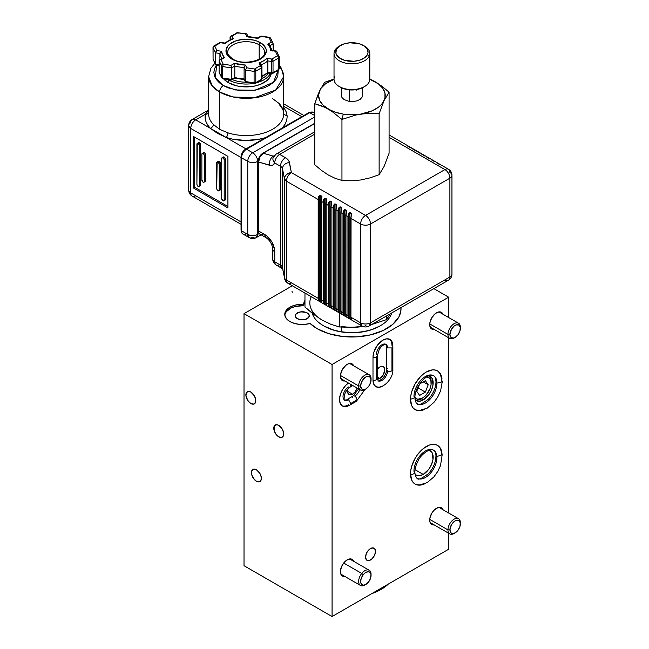 <?xml version="1.0" encoding="UTF-8"?>
<svg xmlns="http://www.w3.org/2000/svg" width="649" height="649" viewBox="0 0 649 649"><rect width="100%" height="100%" fill="white"/><g stroke="black" fill="none" stroke-linecap="round" stroke-linejoin="round"><path stroke-width="0.97" d="M256.412 481.217A7.017 4.048 60 0 1 251.828 475.036A7.017 4.048 60 0 1 252.907 469.414A7.017 4.048 60 0 1 256.412 469.754L259.924 473.462L261.279 477.177L260.995 480.325L259.17 481.842L256.412 481.217L254.513 479.684L251.828 475.036L251.455 472.618L252.291 469.925L253.662 469.13L256.412 469.754A7.017 4.048 60 0 1 260.995 475.936A7.017 4.048 60 0 1 259.924 481.558A7.017 4.048 60 0 1 256.412 481.217A7.017 4.048 60 0 1 251.828 475.036A7.017 4.048 60 0 1 252.907 469.414A7.017 4.048 60 0 1 256.412 469.754A7.017 4.048 60 0 1 260.995 475.936A7.017 4.048 60 0 1 259.924 481.558A7.017 4.048 60 0 1 256.412 481.217L259.17 481.842L260.541 481.047L261.279 479.416L261.279 477.177L259.924 473.462L258.31 471.288L256.412 469.754L253.662 469.13L251.828 470.647L251.828 475.036L253.662 478.654L256.412 481.217M278.737 436.818A7.017 4.048 60 0 1 274.154 430.636A7.017 4.048 60 0 1 275.233 425.014A7.017 4.048 60 0 1 278.737 425.363L282.25 429.062L283.605 432.778L283.321 435.925L281.496 437.442L279.711 437.264L277.772 436.152L275.233 433.118L274.154 430.636L273.781 428.226L274.616 425.525L276.839 424.697L278.737 425.363A7.017 4.048 60 0 1 283.321 431.544A7.017 4.048 60 0 1 282.25 437.166A7.017 4.048 60 0 1 278.737 436.818A7.017 4.048 60 0 1 274.154 430.636A7.017 4.048 60 0 1 275.233 425.014A7.017 4.048 60 0 1 278.737 425.363A7.017 4.048 60 0 1 283.321 431.544A7.017 4.048 60 0 1 282.25 437.166A7.017 4.048 60 0 1 278.737 436.818L281.496 437.442L282.867 436.655L283.605 435.017L283.605 432.778L282.25 429.062L280.636 426.896L277.772 424.908L275.987 424.738L274.154 426.255L274.154 430.636L275.987 434.262L278.737 436.818M250.839 403.524A7.017 4.048 60 0 1 246.255 397.342A7.017 4.048 60 0 1 247.326 391.72A7.017 4.048 60 0 1 250.839 392.061L254.343 395.768L255.698 399.484L255.414 402.631L253.589 404.149L250.839 403.524L248.932 401.991L246.709 398.591L245.971 396.101L245.971 393.862L246.709 392.231L248.08 391.436L250.839 392.061A7.017 4.048 60 0 1 255.414 398.243A7.017 4.048 60 0 1 254.343 403.873A7.017 4.048 60 0 1 250.839 403.524A7.017 4.048 60 0 1 246.255 397.342A7.017 4.048 60 0 1 247.326 391.72A7.017 4.048 60 0 1 250.839 392.061A7.017 4.048 60 0 1 255.414 398.243A7.017 4.048 60 0 1 254.343 403.873A7.017 4.048 60 0 1 250.839 403.524L252.737 404.181L254.343 403.873L255.698 401.723L255.698 399.484L254.96 396.993L252.737 393.594L250.839 392.061L248.08 391.436L246.255 392.953L245.971 396.101L248.08 400.968L250.839 403.524M297.347 318.667A7.017 4.048 180 0 1 295.287 315.803A7.017 4.048 180 0 1 299.619 312.064A7.017 4.048 180 0 1 307.269 312.94L303.675 311.828L299.619 312.064L295.822 314.254L295.425 316.59L296.471 318.051L299.619 319.543L303.675 319.779L306.206 319.17L308.786 317.353L309.322 315.803L308.786 314.254L307.269 312.94A7.017 4.048 180 0 1 309.322 315.803A7.017 4.048 180 0 1 304.989 319.543A7.017 4.048 180 0 1 297.347 318.667L299.619 319.543A7.017 4.048 180 0 1 295.287 315.803A7.017 4.048 180 0 1 304.989 312.064A7.017 4.048 180 0 1 309.322 315.803A7.017 4.048 180 0 1 299.619 319.543L304.989 319.543L308.786 317.353L309.184 315.008L308.137 313.548L306.198 312.437L300.933 311.828L297.339 312.94L295.822 314.254L295.287 315.803L295.822 317.353L297.347 318.667M310.044 323.462A17.539 10.124 180 0 1 289.9 321.531L286.769 319.073L285.049 316.193L284.895 313.142L286.314 310.206L289.186 307.65L293.251 305.695L298.134 304.535L303.391 304.267A49.113 28.353 180 0 1 304.965 300.325L303.391 305.695L303.391 304.267A17.539 10.124 180 0 0 284.765 314.367A17.539 10.124 180 0 0 289.9 321.531L294.289 323.38L299.44 324.362L304.86 324.386L310.044 323.462L317.191 328.694A49.113 28.353 180 0 1 310.044 323.462M377.061 369.557L379.819 367.001A7.017 4.048 -60 0 1 383.332 366.653A7.017 4.048 -60 0 1 384.403 372.275A7.017 4.048 -60 0 1 379.819 378.456L377.434 377.085L379.819 378.456L377.061 379.081M352.537 394.211L347.572 391.347L347.986 388.824A7.017 4.048 -60 0 0 349.024 394.56L347.953 393.318L347.572 391.347L352.537 394.211L350.638 394.876L349.024 394.56A7.017 4.048 -60 0 0 352.537 394.211A7.017 4.048 -60 0 0 357.112 388.037L355.295 391.655L352.537 394.211M428.819 450.26A14.035 8.104 -60 0 1 430.246 450.804A14.035 8.104 -60 0 1 432.396 462.047A14.035 8.104 -60 0 1 423.229 474.411L415.06 469.698L423.229 474.411L419.432 475.733L416.212 475.109L414.979 474.086M428.819 375.787A14.035 8.104 -60 0 1 430.246 376.331A14.035 8.104 -60 0 1 432.396 387.575A14.035 8.104 -60 0 1 423.229 399.938L421.242 398.794L423.229 399.938L421.298 400.839L417.721 401.196L414.979 399.614M372.997 357.331A14.035 8.104 -60 0 1 382.918 340.149L377.41 345.26L373.751 352.512L372.997 357.331L372.997 380.249L373.751 384.2L375.909 386.674L379.121 387.299L382.934 385.968A14.035 8.104 -60 0 1 375.909 386.674A14.035 8.104 -60 0 1 372.997 380.249L372.997 357.331M426.328 446.488A22.366 12.915 -60 0 1 437.515 445.376A22.366 12.915 -60 0 1 442.01 453.318L440.939 449.319L439.478 447.007L437.515 445.376L435.114 444.492L432.38 444.378L429.419 445.052L423.245 448.621L417.542 454.633L415.149 458.291L411.717 466.193L410.825 470.136L410.517 473.875L411.717 480.171L413.186 482.483L415.149 484.113L417.542 484.998L420.276 485.111L424.276 484.032A22.366 12.915 -60 0 1 415.149 484.113A22.366 12.915 -60 0 1 411.717 466.193A22.366 12.915 -60 0 1 426.328 446.488M426.328 372.015A22.366 12.915 -60 0 1 437.515 370.904A22.366 12.915 -60 0 1 442.01 378.846L440.939 374.854L439.478 372.542L437.515 370.904L435.114 370.019L432.38 369.914L426.328 372.015L423.245 374.149L420.276 376.899L415.149 383.819L411.717 391.72L410.825 395.663L410.517 399.403L411.717 405.698L413.186 408.01L415.149 409.641L417.542 410.525L420.276 410.639L424.276 409.568A22.366 12.915 -60 0 1 415.149 409.641A22.366 12.915 -60 0 1 411.717 391.72A22.366 12.915 -60 0 1 426.328 372.015M436.534 508.264A9.646 5.573 -60 0 1 441.361 507.786A9.646 5.573 -60 0 1 442.926 509.7L441.361 507.786L437.864 507.648L433.921 510.365L431.715 513.351L429.841 518.462L429.841 521.536L431.715 524.489L434.157 524.895A9.646 5.573 -60 0 1 431.715 524.489A9.646 5.573 -60 0 1 430.23 516.766A9.646 5.573 -60 0 1 436.534 508.264M347.239 559.819A9.646 5.573 -60 0 1 352.058 559.341A9.646 5.573 -60 0 1 353.632 561.263L352.058 559.341L348.57 559.203L345.909 560.736L342.412 564.906L340.547 570.017L340.547 573.091L342.412 576.052L344.862 576.45A9.646 5.573 -60 0 1 342.412 576.052A9.646 5.573 -60 0 1 340.936 568.321A9.646 5.573 -60 0 1 347.239 559.819M347.239 364.332A9.646 5.573 -60 0 1 352.058 363.854A9.646 5.573 -60 0 1 353.632 365.776L352.058 363.854L348.57 363.716L345.909 365.249L342.412 369.427L340.547 374.538L340.547 377.604L342.412 380.565L344.862 380.963A9.646 5.573 -60 0 1 342.412 380.565A9.646 5.573 -60 0 1 340.936 372.834A9.646 5.573 -60 0 1 347.239 364.332M436.534 312.777A9.646 5.573 -60 0 1 441.361 312.299A9.646 5.573 -60 0 1 442.926 314.221L441.361 312.299L437.864 312.161L435.203 313.694L431.715 317.864L429.841 322.975L429.841 326.049L431.715 329.011L434.157 329.408A9.646 5.573 -60 0 1 431.715 329.011A9.646 5.573 -60 0 1 430.23 321.279A9.646 5.573 -60 0 1 436.534 312.777M304.965 301.761A49.113 28.353 0 0 0 303.391 305.695L304.965 301.761M401.009 309.362A49.113 28.353 0 0 0 400.855 307.683M400.993 307.602A49.113 28.353 180 0 1 401.025 308.64A49.113 28.353 180 0 1 370.709 334.835A49.113 28.353 180 0 1 317.191 328.694L328.767 333.651L342.331 336.45L356.731 336.863L370.709 334.835L383.072 330.56L392.75 324.395L398.916 316.874L400.79 311.423L400.993 307.602M370.522 548.527A7.017 4.048 -60 0 1 374.027 548.178A7.017 4.048 -60 0 1 375.106 553.8A7.017 4.048 -60 0 1 370.522 559.982A7.017 4.048 -60 0 1 367.01 560.33A7.017 4.048 -60 0 1 365.939 554.708A7.017 4.048 -60 0 1 370.522 548.527L367.764 551.082L366.393 553.451L365.557 557.118L365.939 559.089L367.01 560.33L369.549 560.428L371.488 559.316L374.027 556.274L375.106 553.8L375.382 550.328L374.643 548.689L372.421 547.861L369.549 549.192L367.764 551.082L366.393 553.451L365.557 557.118A7.017 4.048 -60 0 1 368.624 550.06A7.017 4.048 -60 0 1 374.027 548.178A7.017 4.048 -60 0 1 375.479 551.39A7.017 4.048 -60 0 1 372.421 558.448A7.017 4.048 -60 0 1 367.01 560.33A7.017 4.048 -60 0 1 365.557 557.118L366.393 559.819L368.624 560.639L371.488 559.316L374.027 556.274L375.382 552.559L375.106 549.411L373.272 547.902L370.522 548.527M448.654 549.241L332.069 616.55L244.016 565.709L332.069 616.55L332.069 364.495L244.016 313.654L244.016 565.709L244.016 313.654L332.069 364.495L448.654 297.185L448.654 317.523L448.654 297.185L433.84 288.635L448.654 297.185L332.069 364.495L332.069 616.55L448.654 549.241L448.654 533.259L448.654 549.241M284.895 314.578L286.314 311.642L291.093 308.015L295.611 306.442L303.391 305.695A17.539 10.124 0 0 0 284.806 315.089M448.654 337.78L448.654 513.01L448.654 337.78M292.31 285.771L244.016 313.654L292.31 285.771M348.44 383.032L345.641 385.457L342.421 389.806L340.271 394.762L339.516 399.581L340.271 403.532L342.421 406.006L345.641 406.631L349.438 405.309A14.035 8.104 -60 0 1 342.421 406.006A14.035 8.104 -60 0 1 340.092 395.403A14.035 8.104 -60 0 1 348.44 383.032M392.848 345.876L392.085 341.926L389.935 339.451L386.715 338.827L382.918 340.149A14.035 8.104 -60 0 1 389.935 339.451A14.035 8.104 -60 0 1 392.848 345.876L392.848 345.885M428.746 375.779L430.246 376.331L432.396 378.805L432.964 385.1L431.48 390.09L428.746 394.827L423.229 399.938A14.035 8.104 -60 0 1 416.212 400.636A14.035 8.104 -60 0 1 415.027 399.67M428.746 450.244L431.48 451.826L432.396 453.278L432.964 459.573L431.48 464.554L428.746 469.3L423.229 474.411A14.035 8.104 -60 0 1 416.212 475.109A14.035 8.104 -60 0 1 415.027 474.135M377.434 369.086A7.017 4.048 -60 0 1 379.819 367.001L381.717 366.344L383.332 366.653L384.403 367.894L384.784 369.865L383.332 374.757L379.819 378.456A7.017 4.048 -60 0 1 377.475 379.13M418.491 404.311A16.225 9.37 120 0 0 430.53 398.689A16.225 9.37 120 0 0 436.907 383.137L435.998 381.863L436.907 383.137A16.225 9.37 -60 0 1 430.53 398.689A16.225 9.37 -60 0 1 418.491 404.311M441.328 380.59L442.237 381.863L436.907 383.137A16.225 9.37 120 0 0 432.388 375.203A16.225 9.37 120 0 0 420.341 380.833A16.225 9.37 120 0 0 413.965 396.385L414.881 397.659L410.517 399.313L414.881 397.659C414.914 393.886 416.131 389.871 418.532 385.62L422.304 380.509C427.042 375.941 430.79 374.335 433.548 375.706C434.854 376.047 435.666 378.099 435.998 381.863C435.779 387.842 433.305 393.562 428.567 399.013C421.42 404.335 417.672 405.933 417.323 403.808C416.52 404.368 415.701 402.315 414.881 397.659M432.388 375.203A16.225 9.37 -60 0 1 436.907 383.137L442.237 381.863L440.33 373.994L437.929 371.163M418.54 478.8A16.225 9.37 120 0 0 430.985 472.618A16.225 9.37 120 0 0 436.866 456.515L435.958 455.274L436.866 456.515A16.225 9.37 -60 0 1 430.985 472.618A16.225 9.37 -60 0 1 418.54 478.8M441.271 453.546L442.18 454.795L436.866 456.515A16.225 9.37 120 0 0 432.339 449.66A16.225 9.37 120 0 0 419.887 455.833A16.225 9.37 120 0 0 414.005 471.945L414.922 473.186L410.566 475.271L414.922 473.186C414.67 469.203 415.887 464.822 418.564 460.044C419.708 456.352 429.435 447.38 433.548 450.179C434.66 450.479 435.463 452.175 435.958 455.274C435.901 462.161 433.362 468.302 428.356 473.705C421.412 478.792 417.737 480.317 417.323 478.281C416.569 478.556 415.766 476.861 414.922 473.186M432.339 449.66A16.225 9.37 -60 0 1 436.866 456.515L442.18 454.795L440.322 448.443L437.929 445.636M350.752 385.709A3.123 1.801 -120 0 0 350.419 384.176A3.123 1.801 60 0 1 350.752 385.709L351.912 385.035L350.752 385.709A3.123 1.801 60 0 1 350.103 387.137A3.123 1.801 -120 0 0 350.752 385.709M352.537 397.391A3.123 1.801 60 0 1 353.194 395.955A3.123 1.801 60 0 1 354.743 396.117A3.123 1.801 60 0 1 356.95 399.938A3.123 1.801 60 0 1 356.293 401.374A3.123 1.801 -120 0 0 356.95 399.938L350.752 403.524L350.087 404.96L350.752 403.524L348.545 399.695A7.788 4.494 -60 0 1 344.157 399.719A7.788 4.494 120 0 0 348.545 399.695L350.752 403.524L356.95 399.938A3.123 1.801 -120 0 0 354.743 396.117A7.788 4.494 120 0 0 359.741 389.554M352.829 385.563L350.103 387.137C347.637 388.589 345.714 391.25 344.351 395.127C343.994 399.208 344.092 400.855 344.651 400.084L348.545 399.695L346.996 399.533M359.781 389.424A7.788 4.494 -60 0 1 354.743 396.117A3.123 1.801 -120 0 0 353.186 395.963L358.629 388.913M348.545 404.798A14.035 8.104 -60 0 1 343.459 406.112M348.545 386.982A7.788 4.494 120 0 0 343.605 393.367A7.788 4.494 120 0 0 344.157 399.719M389.473 339.224A14.035 8.104 -60 0 1 391.947 345.365M392.864 369.532A3.123 1.801 180 0 1 391.947 370.822L391.947 347.913L387.534 347.913L386.617 346.639L387.534 347.913A7.788 4.494 120 0 0 385.368 344.108A7.788 4.494 120 0 0 379.584 346.801A7.788 4.494 120 0 0 376.525 354.273A3.123 1.801 180 0 1 377.434 355.547A3.123 1.801 180 0 1 376.525 356.82A3.123 1.801 180 0 1 373.005 357.177A3.123 1.801 0 0 0 376.525 356.82L376.525 379.73A3.123 1.801 180 0 1 373.402 380.184M385.368 344.108A7.788 4.494 -60 0 1 387.534 347.913L391.947 347.913L392.864 346.623L391.947 347.913L391.947 370.822A3.123 1.801 180 0 1 387.534 370.822A7.788 4.494 -60 0 1 384.476 378.294A7.788 4.494 -60 0 1 378.692 380.987A7.788 4.494 120 0 0 384.476 378.294A7.788 4.494 120 0 0 387.534 370.822A3.123 1.801 0 0 0 391.947 370.822A3.123 1.801 0 0 0 392.864 369.549C393.513 378.927 381.774 390.682 375.017 386.155M372.997 380.095A3.123 1.801 0 0 0 376.525 379.73A3.123 1.801 0 0 0 377.434 378.456A3.123 1.801 180 0 1 376.525 379.73L376.525 356.82A3.123 1.801 0 0 0 377.434 355.53L379.162 349.714C382.302 344.067 386.999 343.751 385.92 344.343L386.617 346.639L386.617 369.549A3.123 1.801 0 0 0 387.534 370.822A3.123 1.801 180 0 1 386.617 369.565A3.123 1.801 180 0 1 387.534 368.275M351.052 216.807L350.922 317.231A7.017 4.048 120 0 0 351.442 319.495A7.017 4.048 -60 0 1 350.922 317.231L360.601 322.821L362.053 326.033A7.017 4.048 -60 0 1 360.601 322.821C363.902 324.386 367.212 324.386 370.522 322.821A7.017 4.048 60 0 1 369.07 326.033L370.522 322.821L370.522 224.002A7.017 4.048 180 0 1 360.601 224.002A7.017 4.048 -60 0 1 365.557 215.411A7.017 4.048 60 0 1 370.522 224.002A7.017 4.048 -120 0 0 365.557 215.411A7.017 4.048 120 0 0 360.601 224.002L360.601 322.821A7.017 4.048 0 0 0 370.522 322.821L449.895 276.993A7.017 4.048 60 0 1 448.443 280.206A7.017 4.048 -120 0 0 449.895 276.993A7.017 4.048 0 0 0 451.947 274.129A7.017 4.048 180 0 1 449.895 276.993L449.895 178.175A7.017 4.048 60 0 0 444.938 169.584A7.017 4.048 -60 0 1 448.443 169.235A7.017 4.048 120 0 0 444.938 169.584L389.084 137.337L444.938 169.584L365.557 215.411L291.393 172.593A7.017 4.048 120 0 0 286.436 181.185L318.18 199.511L318.18 298.329L286.436 280.003L286.436 181.185L318.18 199.511A7.017 4.048 -60 0 1 318.7 196.655L320.233 195.317L321.896 196.355L321.677 198.375A7.017 4.048 120 0 0 321.158 201.231L323.145 202.374L323.145 301.193L321.158 300.049L321.158 201.231L323.145 202.374A7.017 4.048 -60 0 1 323.664 199.519L324.946 198.115L326.682 199.04L326.642 201.239A7.017 4.048 120 0 0 326.114 204.094L328.102 205.246L328.102 304.057L326.114 302.913L326.114 204.094L328.102 205.246A7.017 4.048 -60 0 1 328.621 202.383L330.154 201.044L331.817 202.082L331.598 204.102A7.017 4.048 120 0 0 331.079 206.958L333.067 208.11L333.067 306.92L331.079 305.776L331.079 206.958L333.067 208.11A7.017 4.048 -60 0 1 333.586 205.246L334.868 203.851L336.604 204.768L336.563 206.966A7.017 4.048 120 0 0 336.044 209.822L338.024 210.974L338.024 309.784L336.044 308.64L336.044 209.822L338.024 210.974A7.017 4.048 -60 0 1 338.543 208.11L340.076 206.771L341.739 207.81L341.52 209.83A7.017 4.048 120 0 0 341.001 212.685L342.988 213.837L342.988 312.656L341.001 311.504L341.001 212.685L342.988 213.837A7.017 4.048 -60 0 1 343.508 210.974L344.789 209.578L346.525 210.495L346.485 212.694A7.017 4.048 120 0 0 345.966 215.557L347.945 216.701L347.945 315.519L345.966 314.367L345.966 215.557L347.945 216.701A7.017 4.048 -60 0 1 348.472 213.837L349.998 212.499L351.661 213.545L351.442 215.557A7.017 4.048 120 0 0 350.922 218.421L360.601 224.002L360.601 322.821L350.922 317.231L350.922 218.421L360.601 224.002A7.017 4.048 0 0 0 370.522 224.002L449.895 178.175L449.895 276.993L370.522 322.821L370.522 224.002L449.895 178.175A7.017 4.048 0 0 0 451.947 175.311A7.017 4.048 180 0 1 449.895 178.175A7.017 4.048 -120 0 0 444.938 169.584L365.557 215.411L291.393 172.593L289 161.187L286.955 158.737L279.695 154.381L314.749 134.14L279.695 154.381A7.017 4.048 120 0 0 274.73 162.972L280.473 166.29L280.473 265.1L274.77 261.815L274.584 249.443L271.866 242.004L266.788 235.936L258.651 231.02L258.651 162.096L271.25 165.495L272.718 165.171L274.73 162.972L280.473 166.29A7.017 4.048 -60 0 1 285.43 157.691L279.695 154.381A7.017 4.048 -120 0 0 276.19 154.032A7.017 4.048 60 0 1 279.695 154.381A7.017 4.048 -60 0 0 274.73 162.972A7.017 5.233 -157.7 0 1 273.18 157.504A7.017 5.233 -157.7 0 1 275.062 155.387A7.017 4.048 60 0 1 276.19 154.032L314.749 131.771M260.947 155.249L259.276 157.845L258.651 160.668A1.752 1.014 180 0 0 258.132 161.382A1.752 1.014 0 0 0 258.651 162.096L269.586 165.26A7.017 4.908 -73.9 0 1 273.343 156.149L263.307 153.245L314.749 123.545L263.307 153.245L259.892 157.026L258.651 162.096C258.781 158.299 260.338 155.354 263.307 153.245A1.752 1.014 -120 0 0 262.731 153.286A1.752 1.014 60 0 1 263.307 153.245L273.343 156.149L274.34 155.573L273.343 156.149A7.017 4.908 106.1 0 0 269.586 165.26A10.522 6.076 -120 0 0 274.73 162.972A7.017 5.233 22.3 0 1 273.205 157.447L274.503 156.06M282.583 268.467A7.017 5.695 -10.9 0 1 282.485 267.518L282.485 168.708L284.424 178.767L284.424 277.585L282.485 267.518A7.017 4.048 0 0 0 280.473 265.1L280.473 166.29A7.017 4.048 180 0 1 282.485 168.708L284.424 178.767L286.436 181.185C286.728 177.534 288.383 174.67 291.393 172.593L288.724 173.202L286.46 174.589L284.952 176.544L284.424 178.767A7.017 5.695 -10.9 0 1 291.393 172.593L289.454 162.526A7.017 5.695 169.1 0 0 282.485 168.708A7.017 5.695 -10.9 0 1 289.454 162.526A14.035 8.104 0 0 0 285.43 157.691A7.017 4.048 120 0 0 280.473 166.29A7.017 4.048 180 0 1 282.485 168.708L282.485 267.518A7.017 5.695 169.1 0 0 282.566 268.402L284.424 277.585A7.017 4.048 0 0 0 286.436 280.003L286.436 181.185A7.017 4.048 180 0 1 284.424 178.767L284.424 277.585L282.485 267.518A7.017 4.048 0 0 0 280.473 265.1A7.017 4.048 120 0 0 281.926 268.313A7.017 4.048 -60 0 1 280.473 265.1L274.77 261.815A7.017 4.048 120 0 0 276.223 265.027A7.017 4.048 -60 0 1 274.77 261.815L274.77 251.788A14.035 8.104 -120 0 0 264.849 234.605L258.651 231.02A7.017 4.048 120 0 0 260.103 234.232A7.017 4.048 -60 0 1 258.651 231.02A1.752 1.014 180 0 1 258.132 230.306A1.752 1.014 0 0 0 258.651 231.02L258.651 162.096A1.752 1.014 180 0 1 258.132 161.382L258.132 230.306C258.553 232.715 259.211 234.021 260.103 234.232A7.017 4.048 -60 0 0 263.608 233.883M449.895 172.447A7.017 4.048 180 0 1 451.947 175.311C451.874 172.658 450.706 170.63 448.443 169.235A7.017 4.048 -60 0 1 449.895 172.447M369.07 326.033A7.017 4.048 60 0 1 365.557 325.684A7.017 4.048 -60 0 1 362.053 326.033C364.324 327.274 366.661 327.274 369.07 326.033L448.443 280.206A7.017 4.048 60 0 1 444.938 279.857M351.612 319.803L348.472 317.775A7.017 4.048 -60 0 1 347.945 315.519L345.966 314.367A7.017 4.048 120 0 0 346.485 316.631L343.508 314.911A7.017 4.048 -60 0 1 342.988 312.656L341.001 311.504A7.017 4.048 120 0 0 341.52 313.759L338.543 312.047A7.017 4.048 -60 0 1 338.024 309.784L336.044 308.64A7.017 4.048 120 0 0 336.563 310.895L333.586 309.184A7.017 4.048 -60 0 1 333.067 306.92L331.079 305.776A7.017 4.048 120 0 0 331.598 308.032L328.621 306.32A7.017 4.048 -60 0 1 328.102 304.057L326.114 302.913A7.017 4.048 120 0 0 326.642 305.168L323.664 303.448A7.017 4.048 -60 0 1 323.145 301.193L321.158 300.049A7.017 4.048 120 0 0 321.677 302.304L318.7 300.584A7.017 4.048 -60 0 1 318.18 298.329L286.436 280.003A7.017 4.048 120 0 0 287.888 283.215A7.017 4.048 -60 0 1 286.436 280.003A7.017 4.048 180 0 1 284.424 277.585A7.017 5.695 -10.9 0 0 284.505 278.462C285.195 280.92 286.323 282.502 287.888 283.215A7.017 4.048 -60 0 0 291.393 282.867M273.854 156.222A3.505 2.028 60 0 1 273.343 156.149A3.505 2.028 60 0 0 273.854 156.222M279.735 264.678A7.017 4.048 -60 0 1 276.223 265.027C273.959 263.632 272.791 261.604 272.718 258.951A7.017 4.048 0 0 0 274.77 261.815A7.017 4.048 180 0 1 272.718 258.951L272.718 248.924A7.017 4.048 0 0 0 274.77 251.788A7.017 4.048 180 0 1 272.718 248.924C272.174 244.3 270.041 240.592 266.301 237.81L266.301 237.81A7.017 4.048 -60 0 1 264.849 234.605A7.017 4.048 120 0 0 266.301 237.81L260.103 234.232M321.839 197.296L321.571 198.261L321.717 196.176L320.233 195.317L318.7 196.655A7.017 4.048 120 0 0 318.18 199.511L318.18 298.329L318.675 298.329L318.675 199.511L319.787 195.617L321.653 196.404L321.839 197.296L321.847 196.809M321.847 302.621L320.168 301.72L320.168 195.552L320.168 301.72L319.17 300.471L319.17 196.793L319.17 300.471L318.675 298.329L318.675 199.511L318.18 199.511L318.675 199.511A6.668 3.845 -60 0 1 319.17 196.793L318.7 196.655L319.17 196.793L320.233 195.317L321.653 196.404L321.653 198.01L321.717 196.176L321.571 198.261L321.653 196.404M321.279 199.624L321.158 201.231A7.017 4.048 -60 0 1 321.677 198.375L321.158 200.947A6.668 3.845 120 0 1 321.62 198.334M326.812 305.484L325.125 304.584L325.125 198.416L326.812 199.673L326.642 201.239L326.682 199.04L325.19 198.18L323.664 199.519A7.017 4.048 120 0 0 323.145 202.374L323.145 301.193L323.64 301.193L323.64 202.374L324.135 199.665L325.125 198.416L325.125 304.584L324.135 303.343L324.135 199.665L324.135 303.343L323.64 301.193L323.64 202.374L323.145 202.374L323.64 202.374A6.668 3.845 -60 0 1 324.135 199.665L323.664 199.519L324.135 199.665L325.19 198.18L326.617 199.275L326.617 200.874L326.682 199.04L326.528 201.125L326.617 199.275M326.812 199.673L326.796 200.16M326.244 202.488L326.114 204.094A7.017 4.048 -60 0 1 326.642 201.239L326.114 203.81A6.668 3.845 120 0 1 326.577 201.198M331.769 308.348L330.09 307.456L330.09 201.279L331.769 202.537L331.598 204.102L331.639 201.904L330.154 201.044L328.621 202.383A7.017 4.048 120 0 0 328.102 205.246L328.102 304.057L328.597 304.057L328.597 205.246L329.092 202.529L330.09 201.279L330.09 307.456L329.092 306.206L329.092 202.529L329.092 306.206L328.597 304.057L328.597 205.246L328.102 205.246L328.597 205.246A6.668 3.845 -60 0 1 329.092 202.529L328.621 202.383L329.092 202.529L330.154 201.044L331.574 202.139L331.574 203.737L331.639 201.904L331.079 206.958A7.017 4.048 -60 0 1 331.598 204.102L331.493 203.989M331.769 202.537L331.761 203.023M331.201 205.352L331.079 206.674A6.668 3.845 120 0 1 331.542 204.062M336.734 311.212L335.046 310.319L335.046 204.143L336.734 205.4L336.563 206.966L336.604 204.768L335.111 203.908L333.586 205.246A7.017 4.048 120 0 0 333.067 208.11L333.067 306.92L333.562 306.92L333.562 208.11L334.057 205.392L335.046 204.143L335.046 310.319L334.057 309.07L334.057 205.392L334.057 309.07L333.562 306.92L333.562 208.11L333.067 208.11L333.562 208.11A6.668 3.845 -60 0 1 334.057 205.392L333.586 205.246L334.057 205.392L335.111 203.908L336.539 205.003L336.539 206.601L336.604 204.768L336.044 209.822A7.017 4.048 -60 0 1 336.563 206.966L336.45 206.853M336.734 205.4L336.726 205.887M336.166 208.215L336.044 209.538A6.668 3.845 120 0 1 336.498 206.926M341.69 314.075L340.011 313.183L340.011 207.007L341.69 208.264L341.52 209.83L341.561 207.631L340.076 206.771L338.543 208.11A7.017 4.048 120 0 0 338.024 210.974L338.024 309.784L338.518 309.784L338.518 210.974L339.013 208.256L340.011 207.007L340.011 313.183L339.013 311.934L339.013 208.256L339.013 311.934L338.518 309.784L338.518 210.974L338.024 210.974L338.518 210.974A6.668 3.845 -60 0 1 339.013 208.256L338.543 208.11L339.013 208.256L340.076 206.771L341.496 207.867L341.496 209.465L341.561 207.631L341.001 212.685A7.017 4.048 -60 0 1 341.52 209.83L341.415 209.716M341.69 208.264L341.682 208.751M341.131 211.079L341.001 212.401A6.668 3.845 120 0 1 341.463 209.789M346.655 316.939L344.968 316.047L344.968 209.87L346.655 211.128L346.485 212.694L346.525 210.495L345.033 209.635L343.508 210.974A7.017 4.048 120 0 0 342.988 213.837L342.988 312.656L343.483 312.656L343.483 213.837L343.978 211.12L344.968 209.87L344.968 316.047L343.978 314.797L343.978 211.12L343.978 314.797L343.483 312.656L343.483 213.837L342.988 213.837L343.483 213.837A6.668 3.845 -60 0 1 343.978 211.12L343.508 210.974L343.978 211.12L345.033 209.635L346.461 210.73L346.461 212.328L346.525 210.495L346.371 212.58L346.461 210.73M346.655 211.128L346.647 211.615M346.087 213.943L345.966 215.557A7.017 4.048 -60 0 1 346.485 212.694L345.966 215.265A6.668 3.845 120 0 1 346.42 212.653M351.417 215.192L351.482 213.359L349.998 212.499L348.472 213.837A7.017 4.048 120 0 0 347.945 216.701L347.945 315.519L348.44 315.519L348.44 216.701L349.551 212.799L351.417 213.594L351.417 215.192M351.612 213.992L351.604 214.478M351.417 319.089L351.482 319.925L348.935 317.661A6.668 3.845 -60 0 1 348.44 315.519L347.945 315.519A7.017 4.048 120 0 0 348.472 317.775L351.482 319.925L349.933 318.91L349.933 212.734L349.933 318.91L348.935 317.661L348.935 213.983L348.935 317.661L348.44 315.519L348.44 216.701L347.945 216.701L348.44 216.701A6.668 3.845 -60 0 1 348.935 213.983L348.472 213.837L348.935 213.983L349.998 212.499L351.482 213.359L350.922 218.129A6.668 3.845 120 0 1 351.385 215.517M318.675 298.329L318.18 298.329A7.017 4.048 120 0 0 318.7 300.584L319.17 300.471A6.668 3.845 -60 0 1 318.675 298.329M318.7 300.584L320.233 301.882L318.7 300.584M321.653 301.907L321.653 302.58L320.168 301.72L321.677 302.304A7.017 4.048 -60 0 1 321.158 300.049L321.158 299.765M321.571 302.093L321.855 302.572M436.72 162.883L439.697 164.603M431.763 160.019L434.741 161.739M426.799 157.155L429.776 158.875M421.842 154.292L424.819 156.011M416.877 151.428L419.854 153.148M411.92 148.564L414.898 150.284M323.64 301.193L323.145 301.193A7.017 4.048 120 0 0 323.664 303.448L324.135 303.343A6.668 3.845 -60 0 1 323.64 301.193M323.664 303.448L325.19 304.746L323.664 303.448M326.617 304.77L326.617 305.444L325.125 304.584L326.642 305.168A7.017 4.048 -60 0 1 326.114 302.913L326.114 302.629M326.528 304.965L326.82 305.436M328.597 304.057L328.102 304.057A7.017 4.048 120 0 0 328.621 306.32L329.092 306.206A6.668 3.845 -60 0 1 328.597 304.057M328.621 306.32L330.154 307.61L328.621 306.32M331.574 307.634L331.574 308.307L330.09 307.456L331.598 308.032A7.017 4.048 -60 0 1 331.079 305.776L331.079 305.492M331.574 202.139L331.574 203.956M331.493 307.829L331.777 308.299M333.562 306.92L333.067 306.92A7.017 4.048 120 0 0 333.586 309.184L334.057 309.07A6.668 3.845 -60 0 1 333.562 306.92M333.586 309.184L335.111 310.473L333.586 309.184M336.539 310.498L336.539 311.179L335.046 310.319L336.563 310.895A7.017 4.048 -60 0 1 336.044 308.64L336.044 308.356M336.539 205.003L336.539 206.82M336.45 310.693L336.742 311.171M338.518 309.784L338.024 309.784A7.017 4.048 120 0 0 338.543 312.047L339.013 311.934A6.668 3.845 -60 0 1 338.518 309.784M338.543 312.047L340.076 313.337L338.543 312.047M341.496 313.362L341.496 314.043L340.011 313.183L341.52 313.759A7.017 4.048 -60 0 1 341.001 311.504L341.001 311.22M341.496 207.867L341.496 209.684M341.415 313.556L341.707 314.035M343.483 312.656L342.988 312.656A7.017 4.048 120 0 0 343.508 314.911L343.978 314.797A6.668 3.845 -60 0 1 343.483 312.656M343.508 314.911L345.033 316.201L343.508 314.911M346.461 316.225L346.461 316.907L344.968 316.047L346.485 316.631A7.017 4.048 -60 0 1 345.966 314.367L345.966 314.084M346.371 316.42L346.663 316.899M351.417 213.594L351.417 215.411M350.922 316.947L350.922 218.421A7.017 4.048 -60 0 1 351.442 215.557L351.336 215.444M406.955 145.701L409.933 147.42M460.352 327.242L460.352 328.386A7.366 4.251 -60 0 1 455.136 337.407A7.366 4.251 -60 0 1 449.927 334.397L447.948 334.397A8.77 5.062 120 0 0 454.146 337.983L455.136 337.407L453.148 338.105L450.812 337.237L449.927 334.397A7.366 4.251 -60 0 1 455.136 325.376A7.366 4.251 -60 0 1 460.352 328.386L460.352 327.242A8.77 5.062 120 0 0 454.146 323.656A8.77 5.062 120 0 0 447.948 334.397L429.743 323.892L447.948 334.397A8.77 5.062 -60 0 1 451.777 325.579A8.77 5.062 -60 0 1 458.535 323.226A8.77 5.062 -60 0 1 460.352 327.242M454.665 337.658A8.77 5.062 -60 0 1 449.765 338.413A8.77 5.062 -60 0 1 447.948 334.397L449.927 334.397L451.453 329.27L454.122 326.082L456.158 324.906L458.819 325.011L460.246 327.274L459.954 330.917L458.032 334.722L455.136 337.407M371.05 378.797L371.05 379.941A7.366 4.251 -60 0 1 365.841 388.962A7.366 4.251 -60 0 1 360.633 385.96L358.646 385.96A8.77 5.062 120 0 0 364.852 389.538L365.841 388.962L363.846 389.66L361.509 388.792L360.633 385.96A7.366 4.251 -60 0 1 365.841 376.931A7.366 4.251 -60 0 1 371.05 379.941L371.05 378.797A8.77 5.062 120 0 0 364.852 375.219A8.77 5.062 120 0 0 358.646 385.96L340.441 375.447L358.646 385.96A8.77 5.062 -60 0 1 362.475 377.134A8.77 5.062 -60 0 1 369.232 374.781A8.77 5.062 -60 0 1 371.05 378.797M365.363 389.213A8.77 5.062 -60 0 1 360.463 389.968A8.77 5.062 -60 0 1 358.646 385.96L360.633 385.96L361.509 382.107L364.827 377.637L366.855 376.461L369.524 376.566L370.952 378.829L370.652 382.472L368.737 386.277L365.841 388.962M460.352 522.729L460.352 523.873A7.366 4.251 -60 0 1 455.136 532.894A7.366 4.251 -60 0 1 449.927 529.884L447.948 529.884A8.77 5.062 120 0 0 454.146 533.47L455.136 532.894L452.248 533.551L450.812 532.724L449.927 529.884A7.366 4.251 -60 0 1 455.136 520.863A7.366 4.251 -60 0 1 460.352 523.873L460.352 522.729A8.77 5.062 120 0 0 454.146 519.143A8.77 5.062 120 0 0 447.948 529.884L429.743 519.378L447.948 529.884A8.77 5.062 -60 0 1 451.777 521.058A8.77 5.062 -60 0 1 458.535 518.713A8.77 5.062 -60 0 1 460.352 522.729M454.665 533.145A8.77 5.062 -60 0 1 449.765 533.9A8.77 5.062 -60 0 1 447.948 529.884L449.927 529.884L451.453 524.749L454.122 521.569L456.158 520.393L458.819 520.498L460.246 522.753L459.954 526.404L458.032 530.209L455.136 532.894M365.363 584.7A8.77 5.062 -60 0 1 360.463 585.455A8.77 5.062 -60 0 1 361.744 573.448L363.237 574.73A7.366 4.251 -60 0 1 371.05 575.428A7.366 4.251 -60 0 1 368.445 582.145A7.366 4.251 -60 0 1 365.841 584.449A7.366 4.251 -60 0 1 360.812 582.899A7.366 4.251 -60 0 1 363.237 574.73L361.744 573.448A8.77 5.062 -60 0 1 369.232 570.268A8.77 5.062 -60 0 1 371.025 574.892A8.77 5.062 120 0 0 371.05 574.284A8.77 5.062 120 0 0 361.744 573.448L343.686 563.024L361.744 573.448A8.77 5.062 120 0 0 358.856 583.175A8.77 5.062 120 0 0 364.852 585.025L365.841 584.449M368.445 582.145L365.501 584.635L363.537 585.163L361.331 584.051L360.674 582.202L361.168 578.47L363.237 574.73L365.16 572.864L368.145 571.712L369.76 572.207L371.009 574.665L370.514 578.397L368.445 582.145M388.313 584.084A42.096 24.305 180 0 1 381.685 589.057A42.096 24.305 180 0 1 373.07 592.878A42.096 24.305 0 0 0 388.313 584.084M371.772 593.624A39.995 23.088 0 0 0 380.192 589.917L371.772 593.624M431.163 383.04A12.274 7.09 -60 0 1 429.914 388.954L431.066 384.606L430.912 380.793L429.476 378.075L426.677 376.858A12.274 7.09 -60 0 1 431.163 383.04L431.163 381.612A14.035 8.104 120 0 0 429.184 375.885A14.035 8.104 -60 0 1 431.147 382.358M421.882 398.405A14.035 8.104 -60 0 1 415.295 399.938A14.035 8.104 120 0 0 421.242 398.794L422.483 398.08A12.274 7.09 -60 0 0 429.914 388.954L426.166 395.006L422.88 397.845L417.988 399.224L416.626 398.835L414.622 396.847M419.619 383.981L416.755 391.363L419.619 395.436L425.346 392.126L428.21 384.743L425.346 380.671L419.619 383.981L425.346 380.671L428.21 384.743L423.253 381.88L428.21 384.743L425.346 392.126L418.086 387.932L425.346 392.126L419.619 395.436L416.755 391.363L419.619 383.981M422.483 398.08A12.274 7.09 -60 0 1 414.881 397.285M260.411 42.656A20.168 11.65 0 0 0 231.88 42.656A20.168 11.65 0 0 0 231.88 59.124A1.752 1.014 -60 0 1 232.764 59.035A1.752 1.014 120 0 0 231.88 59.124L227.507 55.343L225.974 50.89L227.507 46.436L229.373 44.416L234.938 41.203L242.215 39.467L246.149 39.24L253.864 40.133L257.353 41.203L262.918 44.416L265.928 48.618L266.317 50.89L264.784 55.343L260.411 59.124L253.864 61.647L250.084 62.312L242.215 62.312L238.426 61.647L231.88 59.124A20.168 11.65 0 0 0 260.411 59.124A20.168 11.65 0 0 0 260.411 42.656A1.752 1.014 120 0 0 259.17 44.805A1.752 1.014 -60 0 1 260.411 42.656M227.896 50.89A18.415 10.635 180 0 1 240.26 42.242A18.415 10.635 180 0 1 259.17 44.805A18.415 10.635 180 0 1 264.565 52.318C266.114 60 243.407 66.182 232.764 59.035C228.464 55.473 226.785 53.234 227.726 52.318A18.415 10.635 180 0 1 239.1 42.493A18.415 10.635 180 0 1 259.17 44.805L259.17 59.237L259.17 44.805A18.415 10.635 180 0 1 264.394 53.745M245.403 81.993L245.298 81.514L245.72 82.285L245.298 81.514L254.1 82.869L254.1 71.414L245.298 70.051L245.298 81.514L244.097 78.918L245.298 81.514L245.298 70.051L244.097 67.464L244.097 78.918A26.309 15.187 180 0 1 234.808 77.482L234.776 77.969L234.808 77.482A26.309 15.187 0 0 0 244.097 78.918L244.097 67.464A26.309 15.187 180 0 1 234.808 66.028L234.808 77.482L231.523 79.381L231.523 67.926L234.808 66.028L234.776 77.969L231.369 80.062L222.721 78.018L222.721 66.563A1.752 1.014 180 0 1 221.934 66.295L221.934 77.758A1.752 1.014 0 0 0 222.721 78.018L231.523 79.381L231.523 67.926L222.721 66.563L222.721 78.018L221.934 77.758L221.934 66.295A1.752 1.014 180 0 1 221.479 65.849L219.119 60.763L219.119 72.217L219.119 60.763L220.327 59.627L221.082 59.635L223.175 64.154L231.003 65.362L234.467 63.359L245.46 65.062L246.725 67.796L254.554 69.005L260.281 65.695L259.016 62.961L263.51 60.917L267.063 58.321L271.801 59.051L277.529 55.741L275.427 51.222L270.69 50.492L269.862 47.223L267.745 44.148L271.217 42.144L269.116 37.626L261.296 36.417L257.823 38.421L246.831 36.717L245.565 33.983L237.737 32.775L232.009 36.076L233.275 38.81L228.781 40.863L225.235 43.459L220.498 42.729L214.77 46.03L216.863 50.549L221.601 51.287L222.429 54.557L224.546 57.631L221.082 59.635L224.546 57.631A24.557 14.181 180 0 1 221.601 51.287L216.863 50.549L214.77 46.03L220.498 42.729L225.235 43.459A24.557 14.181 180 0 1 233.275 38.81L231.928 38.875M228.334 79.786L228.334 79.786A25.189 14.546 180 0 1 227.937 79.551A25.189 14.546 0 0 0 228.334 79.786L228.334 82.65L228.334 79.786A25.189 14.546 0 0 0 253.224 83.461A25.189 14.546 180 0 1 228.334 79.786M223.629 78.886A25.189 14.546 0 0 0 228.334 82.65L223.629 78.886M214.851 63.261L210.925 68.226L208.613 76.663L208.613 113.9A37.537 21.668 0 0 0 213.334 124.43L219.605 129.321L219.605 91.988A37.537 21.668 180 0 1 208.613 76.663L212.272 86.009L219.605 91.988A5.265 3.034 -60 0 1 223.329 85.546L215.111 77.482L216.896 64.494M226.485 137.564A5.435 3.14 120 0 1 227.734 137.807L228.213 138.205M279.281 66.482A37.537 21.668 180 0 1 283.678 76.663A37.537 21.668 180 0 1 260.509 96.685A37.537 21.668 180 0 1 219.605 91.988L219.605 129.321L227.913 132.842A3.505 1.387 -72.2 0 1 226.209 137.483L246.003 148.905L226.209 137.483L232.245 139.064L245.225 140.46L258.302 139.397L265.457 137.677A41.041 23.697 180 0 1 226.209 137.483L217.512 133.378L210.268 128.275L195.665 119.846L205.335 114.265L205.149 117.891L205.928 121.493L207.648 124.981L210.268 128.275L195.665 119.846L205.335 114.265L208.613 110.322M282.364 127.918L285.349 123.789L286.793 120.049L287.183 116.236L286.493 112.431L283.678 107.182M283.678 106.217L301.817 116.682L283.678 106.217M194.424 187.155L194.424 137.028L194.424 187.155L227.913 206.487L194.424 187.155L193.191 187.869L193.191 136.314L227.913 156.368L227.913 207.923L193.191 187.869L194.424 187.155M219.711 190.181L220.473 189.305L220.473 163.524L219.232 161.374L218.088 161.601M204.824 181.59L205.587 180.714L205.587 154.933L204.824 153.164L203.875 152.62L203.202 153.01M199.86 185.89L200.63 185.006L200.63 144.905L199.389 142.756L198.245 142.983M224.668 200.208L225.43 199.332L225.43 159.232L224.197 157.082L223.045 157.301M216.401 65.143L214.494 68.737L213.87 72.372L214.494 76.006L216.328 79.502L219.313 82.723L223.329 85.546L228.213 87.866L239.854 90.649L252.445 90.649L264.078 87.866L268.97 85.546L272.978 82.723L275.963 79.502L277.796 76.006L278.21 70.262M271.241 73.629L269.416 77.937L267.088 80.452L260.144 84.459L255.787 85.806L251.058 86.633L241.233 86.633L236.504 85.806L228.334 82.65A25.189 14.546 0 0 0 254.773 86.033A25.189 14.546 0 0 0 271.241 73.629M241.558 230.833A7.017 4.048 120 0 0 243.01 234.046A7.017 4.048 -60 0 1 241.558 230.833L247.756 234.419L241.558 230.833A1.752 1.014 180 0 1 241.047 230.119A1.752 1.014 0 0 0 241.558 230.833L241.558 157.796L241.558 230.833M261.101 234.808L256.225 237.623L257.677 234.419L259.227 233.518L257.677 234.419A7.017 4.048 60 0 1 256.225 237.623A7.017 4.048 60 0 1 252.721 237.283A7.017 4.048 -60 0 1 249.208 237.623A7.017 4.048 -60 0 1 247.756 234.419L247.756 161.374L241.558 157.796L247.756 161.374A7.017 4.048 -60 0 1 252.721 152.783L246.515 149.205L309.768 112.683L314.749 115.554L309.768 112.683A1.752 1.014 -120 0 0 308.892 112.602A1.752 1.014 60 0 1 309.768 112.683A7.017 4.048 -60 0 1 313.28 112.334A7.017 4.048 120 0 0 309.768 112.683L246.515 149.205A7.017 4.048 120 0 0 241.558 157.796A1.752 1.014 180 0 1 241.047 157.082A1.752 1.014 180 0 1 241.558 156.368L241.631 155.484M208.613 110.306L205.335 114.265A3.505 2.847 -169.6 0 0 208.613 112.577A3.505 2.847 10.4 0 1 205.335 114.265A41.041 23.697 180 0 0 210.268 128.275A3.505 2.507 136.1 0 0 213.334 124.43A3.505 2.507 -43.9 0 1 210.268 128.275L226.209 137.483A3.505 1.387 107.8 0 0 227.913 132.842A37.537 21.668 0 0 0 283.678 113.9L283.678 76.663L281.374 68.234L279.281 65.233M190.709 128.437L190.709 192.883L241.047 221.95L190.709 192.883L190.709 128.437L241.047 157.496L190.709 128.437C191.001 124.786 192.656 121.923 195.665 119.846A7.017 4.048 120 0 0 190.709 128.437A7.017 4.048 180 0 1 188.648 125.573L190.709 128.437M243.213 151.834L242.182 153.618M257.677 234.419L257.677 161.374L258.14 161.114L257.677 161.374A7.017 4.048 180 0 1 247.756 161.374L247.756 234.419L249.208 237.623L243.01 234.046C242.118 233.843 241.469 232.529 241.047 230.119L241.047 157.082A1.752 1.014 0 0 0 241.558 157.796A7.017 4.048 -60 0 1 246.515 149.205A1.752 1.014 -120 0 0 245.638 149.116A1.752 1.014 60 0 1 246.515 149.205L252.721 152.783A7.017 4.048 120 0 0 247.756 161.374A7.017 4.048 0 0 0 257.677 161.374A7.017 4.048 -120 0 0 252.721 152.783A7.017 4.048 60 0 1 257.677 161.374L257.677 234.419C254.376 235.985 251.066 235.985 247.756 234.419A7.017 4.048 0 0 0 257.677 234.419M314.749 116.974L252.721 152.783L314.749 116.974M195.665 195.747A7.017 4.048 -60 0 1 192.161 196.095A7.017 4.048 -60 0 1 190.709 192.883A7.017 4.048 120 0 0 192.161 196.095C189.946 194.749 188.778 192.721 188.648 190.019A7.017 4.048 0 0 0 190.709 192.883A7.017 4.048 180 0 1 188.648 190.019L188.648 125.573A7.017 4.048 180 0 1 190.709 122.71A7.017 4.048 60 0 1 192.161 119.497A7.017 4.048 60 0 1 195.665 119.846L192.161 119.497L208.613 109.997M278.202 70.222L273.472 82.285L255.065 90.276L235.457 89.951L223.329 85.546A5.265 3.034 120 0 0 219.605 91.988L232.845 96.928L254.173 97.837L275.703 90.024L283.678 76.663M246.515 233.697A7.017 4.048 -60 0 1 243.01 234.046M245.281 149.919A1.752 1.014 60 0 1 245.638 149.116L308.892 112.602L313.28 112.334L314.749 113.186M270.365 73.491A25.189 14.546 180 0 1 256.606 82.731A25.189 14.546 0 0 0 270.365 73.491M232.228 79.567A23.437 13.532 0 0 0 245.582 82.204A23.437 13.532 180 0 1 232.228 79.567M262.034 78.626A23.437 13.532 0 0 0 268.256 73.167A23.437 13.532 180 0 1 262.034 78.626M237.063 78.383L242.604 79.235M261.369 76.339L263.51 75.235M213.075 47.726L213.075 59.189L215.436 64.267L215.436 52.812L213.075 47.726A1.752 1.014 180 0 1 213.01 47.466A1.752 1.014 0 0 0 213.075 47.726A1.752 1.387 -24.9 0 1 214.77 46.03A1.752 1.014 -120 0 0 213.886 45.949A1.752 1.014 60 0 1 214.77 46.03A1.752 1.387 155.1 0 0 213.075 47.726L215.436 52.812L219.914 53.502L219.914 59.708L219.914 53.502L221.601 51.287L219.914 53.502A26.309 15.187 0 0 0 222.08 58.459A26.309 15.187 180 0 1 219.914 53.502L215.436 52.812L215.541 52.204L216.863 50.549L215.436 52.812L215.436 64.267L213.075 59.189L213.075 47.726M215.436 64.267L219.119 64.835L215.436 64.267L215.541 64.754M219.119 72.217L221.479 77.304L221.479 65.849L221.479 77.304A1.752 1.014 0 0 0 221.934 77.758L219.273 72.793M232.569 38.745L233.275 38.81L232.009 36.076L237.737 32.775L245.565 33.983L246.831 36.717A24.557 14.181 180 0 1 257.823 38.421L261.296 36.417L269.116 37.626L271.217 42.144L267.745 44.148A24.557 14.181 180 0 1 270.69 50.492L275.427 51.222L277.529 55.741L271.801 59.051L271.347 61.46L271.801 59.051L267.063 58.321L267.834 60.917L271.347 61.46L271.347 72.915L267.834 72.372L267.834 60.917A26.309 15.187 180 0 1 261.133 64.803A26.309 15.187 0 0 0 267.834 60.917L271.347 61.46L271.347 72.915L267.834 72.372L267.583 73.053L267.834 72.372A26.309 15.187 180 0 1 262.034 75.884A26.309 15.187 0 0 0 267.834 72.372L267.834 60.917L267.063 58.321A24.557 14.181 180 0 1 259.016 62.961L260.371 63.634L261.036 64.843L260.371 63.634L259.016 62.961L260.281 65.695L254.554 69.005A1.752 1.014 60 0 1 255.795 71.155L255.795 82.61L261.523 79.3L261.523 67.845L255.795 71.155A1.752 1.014 180 0 1 254.1 71.414L254.1 82.869A1.752 1.014 0 0 0 255.795 82.61L255.795 71.155A1.752 1.014 -120 0 0 254.554 69.005L246.725 67.796L245.46 65.062A24.557 14.181 180 0 1 234.467 63.359L231.003 65.362L223.175 64.154L221.082 59.635L220.327 59.627L219.119 60.763L221.479 65.849A1.752 1.387 -24.9 0 1 223.175 64.154A1.752 1.387 155.1 0 0 221.479 65.849A1.752 1.014 0 0 0 221.934 66.295A1.752 1.014 0 0 0 222.721 66.563L223.175 64.154L222.721 66.563L231.523 67.926L231.003 65.362L231.523 67.926L234.808 66.028L234.467 63.359L234.808 66.028A26.309 15.187 0 0 0 244.097 67.464L245.46 65.062L244.097 67.464L245.298 70.051L246.725 67.796L245.298 70.051L254.1 71.414L254.554 69.005L254.1 71.414A1.752 1.014 0 0 0 255.795 71.155L261.523 67.845A1.752 1.014 -120 0 0 260.281 65.695A1.752 1.387 -24.9 0 1 261.977 66.871L260.914 64.324M213.075 58.661A1.752 1.014 0 0 0 213.01 58.921A1.752 1.014 0 0 0 213.075 59.189L213.01 47.466L213.886 45.949L220.295 42.404M223.11 57.866L224.546 57.631L222.599 58.28M261.977 66.871L262.034 67.131A1.752 1.014 180 0 1 261.523 67.845L261.977 66.871L260.281 65.695L261.523 67.845L261.523 79.3A1.752 1.014 0 0 0 262.034 78.586A1.752 1.014 180 0 1 261.523 79.3L255.795 82.61L254.1 82.869L245.298 81.514M215.517 64.713L213.075 59.189A1.752 1.387 155.1 0 0 213.172 59.659L213.01 58.921M216.312 65.078L215.849 65.038M223.175 78.472L221.585 77.775A1.752 1.387 -24.9 0 1 221.479 77.304L219.24 72.729M234.808 77.482L231.482 79.843L231.523 79.381L222.721 78.018M234.687 78.14L234.467 77.677M244.097 78.918L244.219 79.438M254.286 83.632L254.1 82.869L254.554 83.323A1.752 1.014 60 0 0 255.43 83.413L255.795 82.61A1.752 1.014 60 0 1 255.43 83.413L245.882 82.326M245.72 82.285L246.182 82.326M255.43 83.413L261.158 80.103A1.752 1.014 -120 0 0 261.523 79.3A1.752 1.014 60 0 1 261.158 80.103A1.752 1.014 60 0 1 260.281 80.022M261.977 78.326A1.752 1.014 180 0 1 262.034 78.586L261.872 66.393M231.003 39.248L230.054 37.212L230.054 39.662L230.054 37.212L231.003 39.248M273.172 43.881L273.172 50.533L273.018 43.305L273.172 43.881L270.098 45.657L273.172 43.881L272.596 42.777L273.018 43.305M278.405 70.149A1.752 1.014 -120 0 0 278.77 69.346L273.034 72.656L272.677 73.459A1.752 1.014 60 0 1 271.801 73.369L271.525 73.67L271.347 72.915A1.752 1.014 0 0 0 273.034 72.656A1.752 1.014 60 0 1 272.677 73.459L278.405 70.149L279.281 68.632L278.77 69.346L278.77 57.891L273.034 61.201L273.034 72.656L278.77 69.346A1.752 1.014 0 0 0 279.281 68.632L279.281 57.177A1.752 1.014 180 0 1 278.77 57.891L278.77 69.346L278.405 70.149L277.529 70.068M230.2 36.685L230.63 36.287L230.2 36.685M231.263 36.076L232.009 36.076L231.263 36.076M246.409 33.772L237.737 32.775A1.752 1.014 -120 0 0 236.861 32.685L238.191 33.229M246.888 34.105L246.993 34.592L246.888 34.105M246.109 33.772L246.579 33.821M247.31 36.466L246.831 36.717L247.74 36.433L248.194 37.18M257.823 38.421L257.604 37.958L257.823 38.421M261.093 36.093L257.588 37.958M269.57 38.08L269.384 37.326L260.979 36.028M269.116 37.626L270.706 38.323A1.752 1.387 155.1 0 0 269.116 37.626M271.963 42.372L271.217 42.144L271.963 42.372M269.181 44.643L267.745 44.148L269.181 44.643L269.887 45.771M270.69 50.492L271.29 50.306L270.69 50.492M276.75 51.344L276.863 51.831L276.75 51.344M275.979 51.02L276.442 51.06M271.826 50.33L271.29 50.306L271.826 50.33M271.801 73.369L271.347 72.915L273.034 72.656L273.034 61.201A1.752 1.014 180 0 1 271.347 61.46A1.752 1.014 0 0 0 273.034 61.201A1.752 1.014 -120 0 0 271.801 59.051A1.752 1.014 60 0 1 273.034 61.201L278.77 57.891A1.752 1.014 -120 0 0 277.529 55.741L278.77 57.891L279.216 56.909L277.529 55.741A1.752 1.387 -24.9 0 1 279.216 56.909L276.774 51.385M279.119 56.439L279.216 56.909M227.913 207.923L193.191 187.869L193.191 136.314L227.913 156.368L227.913 207.923M204.346 181.428A1.752 1.014 60 0 1 203.989 182.231A1.752 1.014 60 0 1 202.634 181.761A1.752 1.014 60 0 1 201.871 179.992L201.871 154.219A1.752 1.014 60 0 1 202.237 153.415A1.752 1.014 60 0 1 203.583 153.886A1.752 1.014 60 0 1 204.346 155.646L204.346 181.428L205.587 180.714L204.346 181.428L204.346 155.646L205.587 154.933L204.346 155.646L203.989 154.43L202.634 153.334L201.871 154.219L201.871 179.992L203.113 182.142L203.989 182.231L204.346 181.428M203.989 182.231L205.23 181.517A1.752 1.014 -120 0 0 205.587 180.714L205.587 154.933A1.752 1.014 -120 0 0 204.824 153.164A1.752 1.014 -120 0 0 203.47 152.702L202.237 153.415M199.024 186.523L200.265 185.809A1.752 1.014 -120 0 0 200.63 185.006L200.63 144.905L199.389 145.627L200.63 144.905A1.752 1.014 -120 0 0 199.86 143.145A1.752 1.014 -120 0 0 198.513 142.675L197.272 143.388A1.752 1.014 60 0 1 198.626 143.859A1.752 1.014 60 0 1 199.389 145.627L199.389 185.728A1.752 1.014 60 0 1 199.024 186.523A1.752 1.014 60 0 1 197.677 186.06A1.752 1.014 60 0 1 196.907 184.292L196.907 144.192A1.752 1.014 60 0 1 197.272 143.388L196.907 184.292L197.272 185.517L198.626 186.604L200.63 185.006L199.389 185.728L199.389 145.627L198.626 143.859L197.272 143.388M218.867 190.822L220.108 190.108A1.752 1.014 -120 0 0 220.473 189.305L220.473 163.524L219.232 164.238L220.473 163.524A1.752 1.014 -120 0 0 219.711 161.763A1.752 1.014 -120 0 0 218.356 161.293L217.115 162.007A1.752 1.014 60 0 1 218.47 162.477A1.752 1.014 60 0 1 219.232 164.238L219.232 190.019A1.752 1.014 60 0 1 218.867 190.822A1.752 1.014 60 0 1 217.52 190.352A1.752 1.014 60 0 1 216.75 188.591L216.75 162.81A1.752 1.014 60 0 1 217.115 162.007L216.75 188.591L217.115 189.808L218.47 190.903L220.473 189.305L219.232 190.019L219.232 164.238L218.47 162.477L217.115 162.007M224.197 200.046A1.752 1.014 60 0 1 223.832 200.849A1.752 1.014 60 0 1 222.477 200.379A1.752 1.014 60 0 1 221.715 198.61L221.715 158.51A1.752 1.014 60 0 1 222.08 157.707A1.752 1.014 60 0 1 223.426 158.178A1.752 1.014 60 0 1 224.197 159.946L224.197 200.046L225.43 199.332L224.197 200.046L224.197 159.946L225.43 159.232L224.197 159.946L223.832 158.721L222.477 157.634L221.715 158.51L221.715 198.61L222.956 200.76L223.832 200.849L224.197 200.046M223.832 200.849L225.073 200.135A1.752 1.014 -120 0 0 225.43 199.332L225.43 159.232A1.752 1.014 -120 0 0 224.668 157.464A1.752 1.014 -120 0 0 223.313 156.993L222.08 157.707M287.174 116.106L283.678 114.094L287.174 116.106M283.629 126.401L283.727 127.009M208.824 111.612A37.537 21.668 0 0 0 208.613 113.924A37.537 21.668 0 0 0 213.334 124.43L219.605 129.321L227.913 132.842A37.537 21.668 0 0 0 283.572 115.538A37.537 21.668 0 0 0 278.956 103.378L272.685 98.672M341.017 326.39A42.096 24.305 0 0 0 362.775 326.398L350.955 327.396L339.338 326.95L330.844 324.289L322.147 320.103L326.293 322.196M324.021 326.049L334.535 330.422L341.747 331.988L341.471 327.12L341.471 331.712A40.343 23.291 0 0 0 391.736 312.94A40.343 23.291 180 0 1 380.444 325.684A40.343 23.291 180 0 1 341.471 331.712L341.747 331.988A39.289 22.683 0 0 0 379.697 326.114L380.444 325.684M362.937 326.463A40.343 23.291 180 0 1 352.821 327.347L362.937 326.463M323.389 325.684A40.343 23.291 180 0 1 312.185 313.264A40.343 23.291 0 0 0 341.471 331.712A40.343 23.291 180 0 1 323.389 325.684L324.135 326.114A39.289 22.683 0 0 0 341.747 331.988L349.349 332.71L357.047 332.564L364.543 331.558L371.561 329.716L379.819 326.041M387.834 317.621L386.285 319.689L371.593 324.573L386.285 319.689L386.285 316.087L386.285 319.689L389.408 315.211L387.834 317.621M390.227 313.816L389.408 315.211L390.227 313.816M318.521 317.71L304.965 307.107L313.467 314.262L322.147 320.103L330.844 324.289L339.338 326.95L339.338 312.915L339.338 326.95L350.955 327.396L362.807 326.39L357.412 327.007M311.228 296.69A42.096 24.305 0 0 0 322.147 320.103M304.965 293.072L304.965 307.107L304.965 293.072M292.009 291.612L292.561 292.107L292.009 291.612M314.749 164.741L314.749 103.718L321.482 105.836L328.353 109.146A33.326 19.243 180 0 1 319.722 90.56L324.703 82.261L334.024 79.024L324.703 82.261L319.722 90.56L314.749 103.718L314.749 164.741L321.482 170.403L328.378 175.043L335.233 178.345L341.958 180.446L341.958 119.432L343.289 114.127L351.912 114.784L360.544 114.127L372.202 110.809L378.351 107.255L380.776 105.162L382.707 102.907L384.954 98.056L384.954 93.034L382.707 88.175L378.351 83.826L369.808 79.308A33.326 19.243 180 0 1 375.479 81.936L382.35 86.56L389.084 92.223L384.103 100.522L379.13 113.68L365.265 113.567L355.822 115.027L360.544 114.127A33.326 19.243 180 0 1 343.289 114.127L341.958 119.432L355.822 115.027L341.958 119.432L341.958 180.446L351.158 180.803L360.576 180L369.946 177.891L379.13 174.703L384.103 166.404L389.084 153.237L389.084 92.223L382.35 86.56L375.479 81.936A33.326 19.243 180 0 1 384.103 100.522A33.326 19.243 180 0 1 360.544 114.127L369.938 113.332L379.13 113.68L384.103 100.522L389.084 92.223L389.084 153.237M372.015 80.103L369.808 79.113L372.015 80.103M319.722 90.56A33.326 19.243 180 0 1 334.024 79.308L325.474 83.826L321.125 88.175L318.456 93.464L314.749 103.718L324.898 107.32L331.809 111.312L323.056 105.162L319.722 100.522L318.586 95.541L319.722 90.56M379.13 113.68L379.13 174.703L379.13 113.68M341.958 119.432L331.809 111.312L341.958 119.432M343.289 114.127A33.326 19.243 180 0 1 328.353 109.146L335.249 112.204L343.289 114.127M341.415 95.143L341.95 97.496L344.002 99.548L349.194 101.414L353.291 101.569L357.177 100.806L360.268 99.24L362.077 97.115L362.353 94.746M356.569 90.089L354.638 89.676M349.194 101.414L349.194 89.854L349.194 101.414M369.2 76.566A17.888 10.327 180 0 1 369.2 81.912A17.888 10.327 0 0 0 369.808 79.235L369.808 53.461A17.888 10.327 180 0 1 369.2 56.13L369.2 81.912A17.888 10.327 180 0 1 364.568 86.536A17.888 10.327 180 0 1 339.265 86.536A17.888 10.327 180 0 1 334.633 76.566M334.024 53.461L334.024 79.235A17.888 10.327 0 0 0 349.584 89.473A17.888 10.327 0 0 0 369.2 81.912L369.2 56.13A17.888 10.327 180 0 1 349.584 63.699A17.888 10.327 180 0 1 334.024 53.461A17.888 10.327 180 0 1 334.633 50.784A17.888 10.327 0 0 0 347.288 63.432A17.888 10.327 0 0 0 369.2 56.13L367.504 54.435A16.136 9.313 180 0 1 347.742 61.022A16.136 9.313 180 0 1 336.328 49.616L339.111 46.355L343.848 43.954L349.811 42.785L359.051 43.67L364.048 45.884L367.196 49.032L368.015 52.634L367.504 54.435L364.714 57.696L359.984 60.097L354.021 61.266L344.781 60.381L339.784 58.167L336.636 55.019L335.914 53.242L336.328 49.616L334.633 50.784A17.888 10.327 180 0 1 339.914 45.795A17.888 10.327 0 0 0 339.265 46.152A17.888 10.327 0 0 0 334.633 50.784L336.328 49.616A16.136 9.313 180 0 1 340.506 45.438A16.136 9.313 180 0 1 363.326 45.438A16.136 9.313 180 0 1 367.504 54.435L369.2 56.13A17.888 10.327 0 0 0 364.568 46.152L363.326 45.438M363.911 45.795A17.888 10.327 180 0 1 369.808 53.461M339.784 86.812L344.781 89.027L350.858 89.968L357.104 89.489L363.375 87.226M339.265 86.536L340.506 87.258A16.136 9.313 0 0 0 363.326 87.258L364.568 86.536M415.579 409.876L419.27 410.541L427.18 408.156L433.921 402.396L437.669 397.156L440.598 390.86L442.237 381.863M415.579 484.341L419.27 485.014L427.147 482.645L433.946 476.837L437.767 471.458L440.525 465.536L442.18 454.795M341.528 405.487C343.881 406.891 346.744 406.712 350.103 404.952L356.301 401.366L365.006 389.449M346.98 399.541L353.186 395.963M386.617 369.549C386.601 372.412 385.246 375.406 382.577 378.529C379.227 380.874 377.742 381.62 378.132 380.752L377.434 378.456L377.434 355.547M389.043 338.94C391.436 340.279 392.71 342.842 392.864 346.639L392.864 369.549M448.443 280.206C450.722 278.746 451.891 276.717 451.947 274.129L451.947 175.311M448.443 169.235L389.084 134.968M362.053 326.033L287.888 283.215M282.777 268.962L276.223 265.027M273.205 157.447L276.19 154.032M258.132 161.382C258.367 157.91 259.9 155.208 262.731 153.286L314.749 123.253M321.596 302.223L321.052 299.903M326.561 305.087L326.017 302.767M331.517 307.951L330.974 305.638M336.482 310.814L335.939 308.502M341.439 313.686L340.895 311.366M346.404 316.55L345.86 314.23M350.817 317.093L351.628 319.762M430.141 327.088L449.765 338.413M438.911 311.901L458.535 323.226M340.839 378.643L360.463 389.968M349.608 363.456L369.232 374.781M430.141 522.575L449.765 533.9M438.911 507.38L458.535 518.713M371.05 574.284L371.05 575.428M349.608 558.943L369.232 570.268M340.839 574.13L360.463 585.455M381.685 589.057L380.192 589.917M188.648 125.573C188.778 122.872 189.946 120.844 192.161 119.497M192.161 196.095L241.047 224.319M241.047 157.082C241.282 153.683 242.815 151.022 245.638 149.116M256.225 237.623C253.889 238.889 251.552 238.889 249.208 237.623M231.969 38.859L224.619 43.085M220.189 42.339L224.765 43.045M219.695 59.838L223.029 57.915M219.119 65.565L216.02 65.087M231.312 80.07L222.907 78.772M234.67 78.14L244.673 79.681M245.387 81.952L244.178 79.356M267.672 73.013L262.034 76.525M261.158 80.103L262.034 78.586M283.678 103.84L303.87 115.498M238.005 32.474L230.63 36.287M248.113 36.742L246.912 34.146M247.618 36.417L257.621 37.958M273.051 43.369L270.706 38.323L269.384 37.326M269.57 44.992L272.369 50.987M276.271 51.011L271.696 50.306M272.677 73.459L267.526 73.053M283.678 113.9C284.108 111.782 282.713 108.764 279.5 104.83M341.39 87.729L341.39 95.565M362.442 87.729L362.442 95.565M339.265 46.152L340.506 45.438"/></g></svg>
